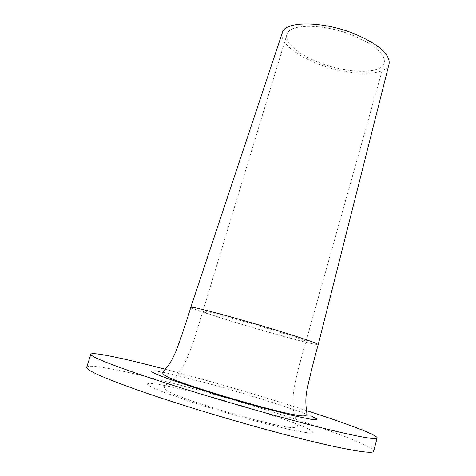 <?xml version="1.0" encoding="UTF-8"?>
<svg xmlns="http://www.w3.org/2000/svg" width="476" height="476" viewBox="0 0 476 476"><rect width="100%" height="100%" fill="white"/><g stroke="black" fill="none" stroke-linecap="round" stroke-linejoin="round"><path stroke-width="0.36" stroke-dasharray="2.38 1.78" d="M302.855 341.054L305.753 341.316C304.741 340.185 292.621 336.074 269.392 328.975C241.427 320.485 209.476 311.839 204.323 311.292L203.091 311.304C202.699 312.012 219.662 317.7 241.046 324.132C265.662 331.57 294.204 339.412 302.855 341.054M165.112 369.215L203.651 379.669C239.642 389.767 273.944 400.066 306.544 410.574M86.686 367.246C88.631 362.664 142.461 374.553 200.384 390.6C279.18 412.192 373.916 444.066 373.672 451.171M282.292 32.832C279.311 41.698 294.959 54.811 316.784 63.338C347.224 75.833 386.072 77.076 389.059 64.052M318.319 62.219C346.112 73.637 381.478 74.75 384.281 62.975C385.554 54.442 375.534 45.428 354.227 35.944C324.775 23.425 288.789 23.318 286.897 34.498C284.285 42.542 298.452 54.437 318.319 62.219M152.397 372.161C145.579 367.758 176.62 374.642 215.307 385.459C253.976 396.246 297.214 410.009 312.149 416.518M190.828 307.3C190.18 308.168 211.594 315.338 238.155 323.329C268.244 332.421 303.147 342.018 314.344 344.19L318.236 344.559M308.698 428.971L312.934 431.452C313.892 432.607 312.607 433.106 309.097 432.952C304.253 432.392 297.274 431.131 288.153 429.168L253.327 420.439C232.681 414.774 212.701 408.83 193.393 402.601L163.006 391.944C155.872 389.082 150.993 386.827 148.381 385.179C141.759 380.086 173.056 386.369 211.868 397.073C250.662 407.73 293.9 421.837 308.698 428.971M384.281 62.975L300.654 360.421C297.072 373.214 294.668 383.977 293.448 392.7C292.591 399.067 292.657 405.373 293.638 411.627C294.561 416.637 297.815 424.098 297.667 426.085C296.173 427.936 291.431 428.055 283.44 426.448C270.677 423.985 253.69 419.719 232.461 413.638C210.547 407.277 192.167 401.256 177.34 395.574C168.944 392.385 164.577 389.552 164.232 387.071C164.535 386.232 165.773 385.06 167.933 383.561C172.229 381.062 181.564 371.25 185.777 361.213C189.448 353.21 193.22 342.851 197.094 330.136L286.897 34.498"/><path stroke-width="0.71" d="M306.544 410.574C346.778 423.569 377.754 435.135 377.159 437.968C377.694 441.097 339.108 433.148 276.895 416.036C231.77 403.654 179.892 387.958 144.091 375.945C108.082 363.694 90.339 356.459 90.862 354.251C91.886 351.544 124.218 358.488 165.112 369.215M377.159 437.968L373.672 451.171C373.987 455.151 335.044 448.142 272.57 431.286C227.26 419.094 175.269 403.208 139.51 390.725C103.56 377.95 85.948 370.126 86.686 367.246L90.862 354.251M389.059 64.052L389.112 63.832C390.171 54.55 379.188 44.78 356.167 34.528C324.108 20.884 284.904 20.635 282.363 32.618L282.292 32.832M192.167 307.27L190.828 307.3C186.247 322.365 181.32 336.984 176.043 351.145C172.794 358.315 170.378 362.849 168.796 364.729L162.608 372.44C162.679 374.767 166.07 376.54 174.751 380.015C187.479 384.852 208.75 391.712 232.181 398.626C255.642 405.463 277.567 411.27 291.383 414.227C301.016 416.137 305.509 416.643 306.919 414.644C307.02 411.752 304.39 402.131 307.032 389.665C310.191 374.939 313.928 359.904 318.236 344.559C317.099 343.19 302.147 338.103 273.373 329.303C238.113 318.581 197.974 307.758 192.167 307.27M312.149 416.518L316.451 418.725C317.456 419.683 316.231 419.993 312.78 419.653L292.026 415.37L257.379 406.349C236.81 400.619 216.872 394.711 197.576 388.624L167.153 378.372C159.984 375.683 155.063 373.612 152.397 372.161M282.363 32.618L190.828 307.3M389.112 63.832L318.236 344.559"/></g></svg>
